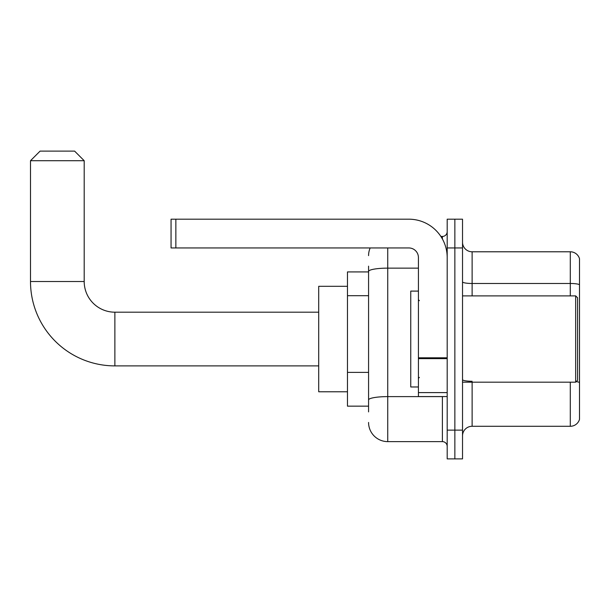 <?xml version="1.0" encoding="UTF-8"?>
<svg xmlns="http://www.w3.org/2000/svg" width="610" height="610" viewBox="0 0 610 610"><rect width="100%" height="100%" fill="white"/><g stroke="black" fill="none" stroke-linecap="round" stroke-linejoin="round"><path stroke-width="0.91" d="M368.57 289.941L368.57 266.166L368.57 271.923L347.471 271.923L347.471 406.153L368.57 406.153M368.57 411.903L368.57 266.166M387.746 247.95L387.746 441.625L442.395 441.625A4.796 4.796 0 0 1 447.191 446.421A4.796 4.796 0 0 0 442.395 441.625L442.395 396.561M447.191 430.119L447.191 458.888L454.862 458.888L454.862 430.119L454.862 458.888L462.525 458.888L462.525 430.119L454.862 430.119L454.862 247.95L454.862 430.119L447.191 430.119L447.191 247.95L454.862 247.95L454.862 219.188L454.862 247.95L462.525 247.95L462.525 430.119M462.525 247.95L462.525 219.188L447.191 219.188L447.191 247.95M440.87 236.444L442.395 236.444A4.796 4.796 0 0 0 447.191 231.655M368.57 403.279L368.57 378.147M368.57 255.62A19.177 19.177 0 0 1 370.171 247.95M387.746 441.625A19.177 19.177 0 0 1 368.57 422.448M462.525 435.875A9.585 9.585 0 0 1 472.117 426.283L570.297 426.283L570.297 382.18M579.5 258.693A9.585 9.585 0 0 0 570.297 251.785A9.585 9.585 0 0 1 579.5 258.693L579.5 419.383A9.585 9.585 0 0 1 570.297 426.283M579.5 284.679A9.585 1.662 180 0 0 570.297 283.482L570.297 251.785L472.117 251.785A9.585 9.585 0 0 1 462.525 242.2A9.585 9.585 0 0 0 472.117 251.785L472.117 295.888M318.71 365.886L114.871 365.886L114.871 312.19A30.683 30.683 0 0 1 84.195 281.507L84.195 160.704L30.5 160.704L40.085 151.112L74.603 151.112L84.195 160.704M114.871 365.886A84.371 84.371 0 0 1 30.5 281.507L30.5 160.704M318.71 312.19L114.871 312.19A30.683 30.683 0 0 1 84.195 281.507L30.5 281.507M347.471 286.303L318.71 286.303L318.71 391.772L347.471 391.772M447.191 396.561L418.422 396.561L418.422 357.796L447.191 357.796L447.191 257.542A38.354 38.354 0 0 0 408.837 219.188L175.855 219.188L175.855 247.95L408.837 247.95A9.585 9.585 0 0 1 418.422 257.542L418.422 357.796M175.855 247.95L171.059 247.95L171.059 219.188L175.855 219.188M575.665 295.888L577.586 297.81L577.586 380.266L575.665 382.18L575.665 295.888L462.525 295.888M418.422 291.1L410.751 291.1L410.751 386.976L418.422 386.976M368.57 295.69L347.471 295.69M368.57 372.39L347.471 372.39M444.057 396.561A4.796 0.831 0 0 1 442.395 396.614L387.746 396.614A19.177 3.332 180 0 0 368.57 399.946M368.57 271.465A19.177 3.332 180 0 1 387.746 268.141L418.422 268.141M442.395 238.975L442.395 236.444M472.117 382.18L472.117 426.283M570.297 295.888L570.297 283.482L472.117 283.482A9.585 1.662 -0 0 1 462.525 281.812M579.5 382.478A9.585 1.662 180 0 0 576.214 381.631M472.117 381.273A9.585 1.662 0 0 1 462.525 379.611M447.191 358.627L418.422 358.627M418.422 392.604L447.191 392.604M462.525 382.18L575.665 382.18M419.383 300.684L418.422 299.723M419.383 377.392L418.422 378.345"/></g></svg>
